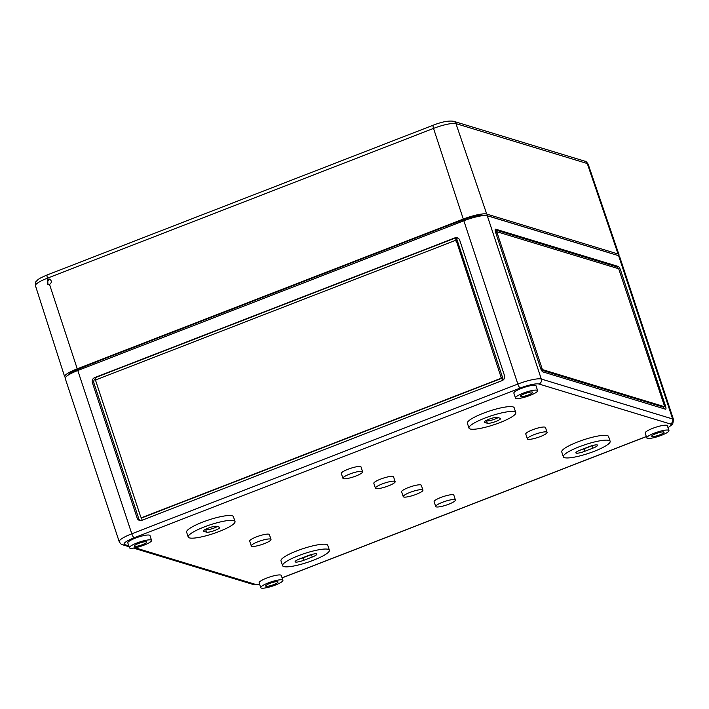 <?xml version="1.0" encoding="UTF-8"?>
<svg xmlns="http://www.w3.org/2000/svg" width="709" height="709" viewBox="0 0 709 709"><rect width="100%" height="100%" fill="white"/><g stroke="black" fill="none" stroke-linecap="round" stroke-linejoin="round"><path stroke-width="1.06" d="M463.846 220.765L517.845 384.056L131.794 533.797A19.462 3.678 161.7 0 0 119.218 541.703L65.219 378.411A19.462 3.678 -18.3 0 1 77.795 370.515L463.846 220.765A19.462 3.678 -18.3 0 1 487.287 215.758L618.62 255.683A19.462 3.678 -18.3 0 1 619.551 256.383L673.55 419.666A19.462 3.678 -18.3 0 0 672.619 418.966L541.295 379.04A3.891 3.696 106.9 0 1 538.982 384.03A15.571 2.942 -18.3 0 0 520.229 388.045L134.178 537.785A15.571 2.942 161.7 0 0 124.855 544.663A3.891 3.696 106.9 0 1 122.524 544.76L129.091 546.754M141.862 520.335A3.891 3.696 106.9 0 1 137.156 518.075L92.356 382.603A3.891 3.696 106.9 0 1 94.66 377.613L454.974 237.852A3.891 3.696 106.9 0 1 459.68 240.121L504.489 375.593A3.891 3.696 106.9 0 1 502.176 380.582L141.862 520.335M443.719 227.155L464.386 219.409A15.828 2.996 -18.3 0 1 483.449 215.332L484.185 215.554M68.108 375.167A15.828 2.996 -18.3 0 1 78.336 369.15L98.843 360.925M151.026 539.974A11.672 2.207 -18.3 0 1 151.584 540.391A11.672 2.207 -18.3 0 1 141.188 546.152A11.672 2.207 -18.3 0 1 129.41 547.72A11.672 2.207 -18.3 0 1 138.361 542.456A11.672 2.207 -18.3 0 1 151.026 539.974M134.648 546.329A6.487 1.223 161.7 0 0 141.676 544.946A6.487 1.223 161.7 0 0 146.657 542.022A6.487 1.223 161.7 0 0 140.107 542.89A6.487 1.223 161.7 0 0 134.338 546.098A6.487 1.223 161.7 0 0 134.648 546.329M620.676 270.448A3.891 0.993 68.8 0 0 618.292 266.46L495.618 229.167A3.891 0.993 68.8 0 0 495.405 229.167A3.891 0.993 68.8 0 0 495.635 232.437L540.435 367.9A3.891 0.993 68.8 0 0 542.819 371.888L665.494 409.19A3.891 0.993 68.8 0 0 665.707 409.19A3.891 0.993 68.8 0 0 665.476 405.92L620.676 270.448L619.737 270.811M129.41 547.72L127.806 542.881A11.672 2.207 -18.3 0 1 136.757 537.617A11.672 2.207 -18.3 0 1 149.422 535.135A11.672 2.207 -18.3 0 1 149.98 535.552L151.584 540.391M260.744 587.655L259.139 582.816A11.672 2.207 -18.3 0 1 268.091 577.551A11.672 2.207 -18.3 0 1 280.755 575.061A11.672 2.207 -18.3 0 1 281.313 575.478L282.909 580.316A11.672 2.207 -18.3 0 1 272.522 586.086A11.672 2.207 -18.3 0 1 260.744 587.655A11.672 2.207 -18.3 0 1 269.695 582.39A11.672 2.207 -18.3 0 1 282.35 579.9A11.672 2.207 -18.3 0 1 282.909 580.316M188.213 536.997L186.618 532.158A24.647 4.662 -18.3 0 1 205.513 521.044A24.647 4.662 -18.3 0 1 232.242 515.798A24.647 4.662 -18.3 0 1 233.421 516.675L235.025 521.514A24.647 4.662 -18.3 0 1 213.081 533.682A24.647 4.662 -18.3 0 1 188.213 536.997A24.647 4.662 -18.3 0 1 207.117 525.874A24.647 4.662 -18.3 0 1 233.846 520.636A24.647 4.662 -18.3 0 1 235.025 521.514M282.581 565.685L280.986 560.846A24.647 4.662 -18.3 0 1 299.88 549.732A24.647 4.662 -18.3 0 1 326.619 544.485A24.647 4.662 -18.3 0 1 327.788 545.372L329.393 550.211A24.647 4.662 -18.3 0 1 307.449 562.37A24.647 4.662 -18.3 0 1 282.581 565.685A24.647 4.662 -18.3 0 1 301.485 554.571A24.647 4.662 -18.3 0 1 328.214 549.324A24.647 4.662 -18.3 0 1 329.393 550.211M251.287 545.957L249.692 541.118A10.378 1.959 -18.3 0 1 257.642 536.438A10.378 1.959 -18.3 0 1 268.906 534.223A10.378 1.959 -18.3 0 1 269.393 534.595L270.998 539.434A10.378 1.959 -18.3 0 1 261.763 544.556A10.378 1.959 -18.3 0 1 251.287 545.957A10.378 1.959 -18.3 0 1 259.246 541.268A10.378 1.959 -18.3 0 1 270.501 539.062A10.378 1.959 -18.3 0 1 270.998 539.434M375.433 488.182L373.829 483.343A10.378 1.959 -18.3 0 1 381.788 478.664A10.378 1.959 -18.3 0 1 393.043 476.457A10.378 1.959 -18.3 0 1 393.539 476.829L395.135 481.668A10.378 1.959 -18.3 0 1 385.9 486.791A10.378 1.959 -18.3 0 1 375.433 488.182A10.378 1.959 -18.3 0 1 383.392 483.503A10.378 1.959 -18.3 0 1 394.647 481.296A10.378 1.959 -18.3 0 1 395.135 481.668M342.934 478.3L341.33 473.461A10.378 1.959 -18.3 0 1 349.289 468.782A10.378 1.959 -18.3 0 1 360.544 466.575A10.378 1.959 -18.3 0 1 361.041 466.947L362.636 471.786A10.378 1.959 -18.3 0 1 353.401 476.909A10.378 1.959 -18.3 0 1 342.934 478.3A10.378 1.959 -18.3 0 1 350.893 473.621A10.378 1.959 -18.3 0 1 362.148 471.414A10.378 1.959 -18.3 0 1 362.636 471.786M435.725 506.518L434.13 501.68A10.378 1.959 -18.3 0 1 442.088 497A10.378 1.959 -18.3 0 1 453.343 494.785A10.378 1.959 -18.3 0 1 453.84 495.157L455.435 499.996A10.378 1.959 -18.3 0 1 446.2 505.118A10.378 1.959 -18.3 0 1 435.725 506.518A10.378 1.959 -18.3 0 1 443.683 501.83A10.378 1.959 -18.3 0 1 454.939 499.623A10.378 1.959 -18.3 0 1 455.435 499.996M403.226 496.637L401.631 491.798A10.378 1.959 -18.3 0 1 409.589 487.118A10.378 1.959 -18.3 0 1 420.845 484.912A10.378 1.959 -18.3 0 1 421.341 485.275L422.936 490.114A10.378 1.959 -18.3 0 1 413.702 495.236A10.378 1.959 -18.3 0 1 403.226 496.637A10.378 1.959 -18.3 0 1 411.185 491.957A10.378 1.959 -18.3 0 1 422.44 489.742A10.378 1.959 -18.3 0 1 422.936 490.114M468.977 428.094L467.382 423.255A24.647 4.662 -18.3 0 1 486.277 412.133A24.647 4.662 -18.3 0 1 513.006 406.895A24.647 4.662 -18.3 0 1 514.185 407.772L515.78 412.611A24.647 4.662 -18.3 0 1 493.845 424.78A24.647 4.662 -18.3 0 1 468.977 428.094A24.647 4.662 -18.3 0 1 487.872 416.972A24.647 4.662 -18.3 0 1 514.61 411.734A24.647 4.662 -18.3 0 1 515.78 412.611M563.345 456.782L561.75 451.943A24.647 4.662 -18.3 0 1 580.644 440.83A24.647 4.662 -18.3 0 1 607.374 435.583A24.647 4.662 -18.3 0 1 608.552 436.469L610.157 441.308A24.647 4.662 -18.3 0 1 588.213 453.468A24.647 4.662 -18.3 0 1 563.345 456.782A24.647 4.662 -18.3 0 1 582.249 445.669A24.647 4.662 -18.3 0 1 608.978 440.422A24.647 4.662 -18.3 0 1 610.157 441.308M527.372 438.862L525.768 434.023A10.378 1.959 -18.3 0 1 533.726 429.344A10.378 1.959 -18.3 0 1 544.982 427.137A10.378 1.959 -18.3 0 1 545.478 427.509L547.082 432.348A10.378 1.959 -18.3 0 1 537.839 437.471A10.378 1.959 -18.3 0 1 527.372 438.862A10.378 1.959 -18.3 0 1 535.33 434.183A10.378 1.959 -18.3 0 1 546.586 431.976A10.378 1.959 -18.3 0 1 547.082 432.348M515.461 397.979L513.857 393.141A11.672 2.207 -18.3 0 1 522.808 387.876A11.672 2.207 -18.3 0 1 535.472 385.395A11.672 2.207 -18.3 0 1 536.031 385.811L537.626 390.65A11.672 2.207 -18.3 0 1 527.239 396.411A11.672 2.207 -18.3 0 1 515.461 397.979A11.672 2.207 -18.3 0 1 524.412 392.715A11.672 2.207 -18.3 0 1 537.067 390.234A11.672 2.207 -18.3 0 1 537.626 390.65M646.785 437.905L645.19 433.075A11.672 2.207 -18.3 0 1 654.141 427.802A11.672 2.207 -18.3 0 1 666.806 425.32A11.672 2.207 -18.3 0 1 667.355 425.737L668.959 430.576A11.672 2.207 -18.3 0 1 658.564 436.336A11.672 2.207 -18.3 0 1 646.785 437.905A11.672 2.207 -18.3 0 1 655.736 432.641A11.672 2.207 -18.3 0 1 668.401 430.159A11.672 2.207 -18.3 0 1 668.959 430.576M664.298 405.557L618.7 268.764L496.734 231.701L542.412 369.593L664.306 406.647L664.298 405.557M496.69 231.746L495.564 232.153L496.734 231.701M495.13 229.831L617.122 266.921L617.628 268.436M503.355 379.856L456.552 238.33A3.891 3.696 106.9 0 1 458.067 238.091M140.347 520.583A3.891 3.696 106.9 0 1 138.725 518.554L93.925 383.082A3.891 3.696 106.9 0 1 95.343 378.588M95.901 380.299L95.059 377.737L455.364 237.976L500.979 376.949A1.294 1.232 106.9 0 1 500.208 378.615L142.234 517.464A1.294 1.232 106.9 0 1 140.666 516.71L95.866 381.247A1.294 1.232 106.9 0 1 96.637 379.581L454.602 240.723A1.294 1.232 106.9 0 1 456.171 241.485M455.382 240.697L455.772 240.812A1.294 1.232 106.9 0 1 456.569 241.601M142.181 520.22L141.251 517.41M502.486 380.441L501.369 377.073A1.294 1.232 106.9 0 1 500.598 378.73L142.624 517.588A1.294 1.232 106.9 0 1 141.853 517.614L141.454 517.499M456.552 238.33L454.974 237.852M520.69 396.579A6.487 1.223 161.7 0 0 527.726 395.205A6.487 1.223 161.7 0 0 532.698 392.281A6.487 1.223 161.7 0 0 526.158 393.149A6.487 1.223 161.7 0 0 520.388 396.349A6.487 1.223 161.7 0 0 520.69 396.579M652.023 436.514A6.487 1.223 161.7 0 0 659.051 435.131A6.487 1.223 161.7 0 0 664.032 432.206A6.487 1.223 161.7 0 0 657.491 433.075A6.487 1.223 161.7 0 0 651.713 436.283A6.487 1.223 161.7 0 0 652.023 436.514M265.972 586.254A6.487 1.223 161.7 0 0 273.009 584.881A6.487 1.223 161.7 0 0 277.981 581.947A6.487 1.223 161.7 0 0 271.441 582.825A6.487 1.223 161.7 0 0 265.671 586.024A6.487 1.223 161.7 0 0 265.972 586.254M663.456 407.001L664.032 408.738M541.357 370.08L663.252 407.055M219.427 527.177A7.134 1.347 -18.3 0 1 219.772 527.434A7.134 1.347 -18.3 0 1 214.295 530.651A7.134 1.347 -18.3 0 1 206.558 532.167L203.811 531.333A7.134 1.347 -18.3 0 1 203.465 531.076A7.134 1.347 -18.3 0 1 208.942 527.859A7.134 1.347 -18.3 0 1 216.679 526.344L219.427 527.177M500.191 418.275A7.134 1.347 -18.3 0 1 500.527 418.532A7.134 1.347 -18.3 0 1 495.059 421.749A7.134 1.347 -18.3 0 1 487.322 423.264L484.566 422.431A7.134 1.347 -18.3 0 1 484.229 422.174A7.134 1.347 -18.3 0 1 489.697 418.957A7.134 1.347 -18.3 0 1 497.434 417.441L500.191 418.275M498.108 417.636A7.134 1.347 -18.3 0 1 491.656 420.153A7.134 1.347 -18.3 0 1 486.525 420.845L485.86 420.641M592.68 445.509A7.134 1.347 -18.3 0 1 592.21 445.695L584.021 448.868A7.134 1.347 -18.3 0 1 580.024 450.162M588.683 446.794A7.134 1.347 -18.3 0 1 597.616 445.217A7.134 1.347 -18.3 0 1 593.008 448.115L584.819 451.287A7.134 1.347 -18.3 0 1 575.885 452.874A7.134 1.347 -18.3 0 1 580.494 449.976L588.683 446.794M217.344 526.548A7.134 1.347 -18.3 0 1 210.892 529.065A7.134 1.347 -18.3 0 1 205.761 529.747L205.096 529.552M312.244 557.017L304.055 560.19A7.134 1.347 -18.3 0 1 295.121 561.776A7.134 1.347 -18.3 0 1 299.73 558.878L307.919 555.705A7.134 1.347 -18.3 0 1 316.861 554.119A7.134 1.347 -18.3 0 1 312.244 557.017L311.446 554.598L303.257 557.77A7.134 1.347 -18.3 0 1 299.26 559.064M311.916 554.411A7.134 1.347 -18.3 0 1 311.446 554.598M584.916 161.209C585.572 160.978 586.653 161.971 588.169 164.204A18.611 3.518 -18.3 0 0 587.282 163.54L455.949 123.614A3.891 3.696 106.9 0 0 453.583 121.283L584.916 161.209A3.891 3.696 106.9 0 1 587.282 163.54L618.062 253.99A19.462 3.678 -18.3 0 1 618.984 254.682A19.462 3.678 -18.3 0 1 618.718 255.719M618.062 253.99L486.729 214.065A19.462 3.678 161.7 0 0 463.287 219.072L433.527 128.409A3.891 0.993 -111.2 0 1 433.314 125.165L47.264 274.915A3.891 0.993 -111.2 0 0 47.485 278.15A18.611 3.518 161.7 0 0 35.45 285.7L64.652 376.718A19.462 3.678 161.7 0 0 65.485 377.383M47.804 279.151L47.866 284.539L49.55 284.469C51.97 282.572 51.952 280.773 49.515 279.08L47.804 279.151L47.485 278.15L433.527 128.409A18.611 3.518 161.7 0 1 455.949 123.614L486.729 214.065M463.287 219.072L77.237 368.813A19.462 3.678 161.7 0 0 64.652 376.718M94.519 362.875A9.864 1.861 -18.3 0 1 98.533 361.049L443.4 227.279A9.864 1.861 -18.3 0 1 448.203 225.684M491.009 216.883A9.864 1.861 -18.3 0 1 491.541 216.981L609.031 252.705A9.864 1.861 -18.3 0 1 609.377 252.874M50.162 279.373C47.175 280.374 46.652 282.129 48.584 284.646M134.178 537.785A3.891 0.993 68.8 0 1 131.794 533.797L77.795 370.515M464.723 220.428L464.386 219.409M78.672 370.169L78.336 369.15M487.287 215.758L541.295 379.04A19.462 3.678 -18.3 0 0 517.845 384.056A3.891 0.993 68.8 0 0 520.229 388.045M618.62 255.683L672.619 418.966A3.891 3.696 106.9 0 1 670.315 423.955A15.571 2.942 -18.3 0 1 667.967 427.589M259.751 584.659A15.571 2.942 161.7 0 1 256.188 584.597L135.144 547.791M128.79 545.859L124.855 544.663M646.333 436.522L282.085 577.817M670.315 423.955L538.982 384.03M617.122 266.921L618.292 266.46M138.725 518.554L137.156 518.075M93.925 383.082L92.356 382.603M484.353 421.766L484.566 422.431M486.525 420.845L487.322 423.264M592.21 445.695L593.008 448.115M584.021 448.868L584.819 451.287M203.589 530.669L203.811 531.333M205.761 529.747L206.558 532.167M663.137 407.099L664.306 406.647M541.321 370.009L542.412 369.593M540.692 368.618L541.614 368.263M495.875 233.155L496.814 232.791M664.457 406.31L665.476 405.92M303.257 557.77L304.055 560.19M256.188 584.597A3.891 3.696 106.9 0 1 253.857 584.686L133.469 548.084M77.237 368.813L49.55 284.469M664.368 406.647L663.199 407.099M282.102 577.888L646.351 436.602M259.795 584.801L253.857 584.686M668.02 427.731L672.69 424.133L673.55 419.666M119.218 541.703C120.69 543.945 121.788 544.964 122.524 544.76M588.169 164.204L618.984 254.682M453.583 121.283C448.664 120.521 441.911 121.815 433.314 125.165M35.45 285.7C35.344 282.953 35.654 281.464 36.372 281.243C38.366 279.364 37.674 279.018 47.264 274.915"/></g></svg>
